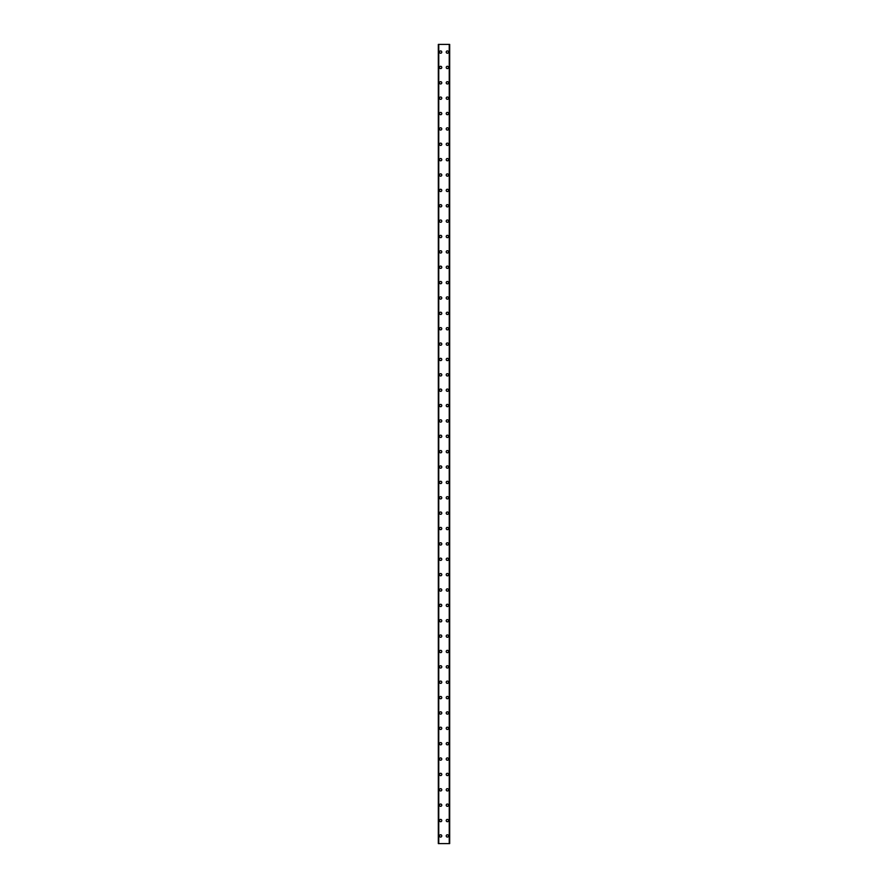 <?xml version="1.0" encoding="UTF-8"?>
<svg xmlns="http://www.w3.org/2000/svg" width="888" height="888" viewBox="0 0 888 888"><rect width="100%" height="100%" fill="white"/><g stroke="black" fill="none" stroke-linecap="round" stroke-linejoin="round"><path stroke-width="1.33" d="M439.471 835.919A1.154 1.154 0 0 1 440.615 834.764A1.154 1.154 0 0 1 441.769 835.919A1.154 1.154 0 0 1 440.615 837.073A1.154 1.154 0 0 1 439.471 835.919M439.471 820.545A1.154 1.154 0 0 1 440.615 819.391A1.154 1.154 0 0 1 441.769 820.545A1.154 1.154 0 0 1 440.615 821.7A1.154 1.154 0 0 1 439.471 820.545M439.471 805.172A1.154 1.154 0 0 1 440.615 804.029A1.154 1.154 0 0 1 441.769 805.172A1.154 1.154 0 0 1 440.615 806.326A1.154 1.154 0 0 1 439.471 805.172M439.471 789.809A1.154 1.154 0 0 1 440.615 788.655A1.154 1.154 0 0 1 441.769 789.809A1.154 1.154 0 0 1 440.615 790.964A1.154 1.154 0 0 1 439.471 789.809M439.471 774.436A1.154 1.154 0 0 1 440.615 773.282A1.154 1.154 0 0 1 441.769 774.436A1.154 1.154 0 0 1 440.615 775.59A1.154 1.154 0 0 1 439.471 774.436M439.471 759.074A1.154 1.154 0 0 1 440.615 757.919A1.154 1.154 0 0 1 441.769 759.074A1.154 1.154 0 0 1 440.615 760.217A1.154 1.154 0 0 1 439.471 759.074M439.471 743.7A1.154 1.154 0 0 1 440.615 742.546A1.154 1.154 0 0 1 441.769 743.7A1.154 1.154 0 0 1 440.615 744.854A1.154 1.154 0 0 1 439.471 743.7M439.471 728.327A1.154 1.154 0 0 1 440.615 727.183A1.154 1.154 0 0 1 441.769 728.327A1.154 1.154 0 0 1 440.615 729.481A1.154 1.154 0 0 1 439.471 728.327M439.471 712.964A1.154 1.154 0 0 1 440.615 711.81A1.154 1.154 0 0 1 441.769 712.964A1.154 1.154 0 0 1 440.615 714.119A1.154 1.154 0 0 1 439.471 712.964M439.471 697.591A1.154 1.154 0 0 1 440.615 696.436A1.154 1.154 0 0 1 441.769 697.591A1.154 1.154 0 0 1 440.615 698.745A1.154 1.154 0 0 1 439.471 697.591M439.471 682.228A1.154 1.154 0 0 1 440.615 681.074A1.154 1.154 0 0 1 441.769 682.228A1.154 1.154 0 0 1 440.615 683.372A1.154 1.154 0 0 1 439.471 682.228M439.471 666.855A1.154 1.154 0 0 1 440.615 665.7A1.154 1.154 0 0 1 441.769 666.855A1.154 1.154 0 0 1 440.615 668.009A1.154 1.154 0 0 1 439.471 666.855M439.471 651.481A1.154 1.154 0 0 1 440.615 650.327A1.154 1.154 0 0 1 441.769 651.481A1.154 1.154 0 0 1 440.615 652.636A1.154 1.154 0 0 1 439.471 651.481M439.471 636.119A1.154 1.154 0 0 1 440.615 634.964A1.154 1.154 0 0 1 441.769 636.119A1.154 1.154 0 0 1 440.615 637.273A1.154 1.154 0 0 1 439.471 636.119M439.471 620.745A1.154 1.154 0 0 1 440.615 619.591A1.154 1.154 0 0 1 441.769 620.745A1.154 1.154 0 0 1 440.615 621.9A1.154 1.154 0 0 1 439.471 620.745M439.471 605.372A1.154 1.154 0 0 1 440.615 604.229A1.154 1.154 0 0 1 441.769 605.372A1.154 1.154 0 0 1 440.615 606.526A1.154 1.154 0 0 1 439.471 605.372M439.471 590.009A1.154 1.154 0 0 1 440.615 588.855A1.154 1.154 0 0 1 441.769 590.009A1.154 1.154 0 0 1 440.615 591.164A1.154 1.154 0 0 1 439.471 590.009M439.471 574.636A1.154 1.154 0 0 1 440.615 573.481A1.154 1.154 0 0 1 441.769 574.636A1.154 1.154 0 0 1 440.615 575.79A1.154 1.154 0 0 1 439.471 574.636M439.471 559.274A1.154 1.154 0 0 1 440.615 558.119A1.154 1.154 0 0 1 441.769 559.274A1.154 1.154 0 0 1 440.615 560.417A1.154 1.154 0 0 1 439.471 559.274M439.471 543.9A1.154 1.154 0 0 1 440.615 542.746A1.154 1.154 0 0 1 441.769 543.9A1.154 1.154 0 0 1 440.615 545.054A1.154 1.154 0 0 1 439.471 543.9M439.471 528.527A1.154 1.154 0 0 1 440.615 527.383A1.154 1.154 0 0 1 441.769 528.527A1.154 1.154 0 0 1 440.615 529.681A1.154 1.154 0 0 1 439.471 528.527M439.471 513.164A1.154 1.154 0 0 1 440.615 512.01A1.154 1.154 0 0 1 441.769 513.164A1.154 1.154 0 0 1 440.615 514.319A1.154 1.154 0 0 1 439.471 513.164M439.471 497.791A1.154 1.154 0 0 1 440.615 496.636A1.154 1.154 0 0 1 441.769 497.791A1.154 1.154 0 0 1 440.615 498.945A1.154 1.154 0 0 1 439.471 497.791M439.471 482.428A1.154 1.154 0 0 1 440.615 481.274A1.154 1.154 0 0 1 441.769 482.428A1.154 1.154 0 0 1 440.615 483.572A1.154 1.154 0 0 1 439.471 482.428M439.471 467.055A1.154 1.154 0 0 1 440.615 465.9A1.154 1.154 0 0 1 441.769 467.055A1.154 1.154 0 0 1 440.615 468.209A1.154 1.154 0 0 1 439.471 467.055M439.471 451.681A1.154 1.154 0 0 1 440.615 450.527A1.154 1.154 0 0 1 441.769 451.681A1.154 1.154 0 0 1 440.615 452.836A1.154 1.154 0 0 1 439.471 451.681M439.471 436.319A1.154 1.154 0 0 1 440.615 435.164A1.154 1.154 0 0 1 441.769 436.319A1.154 1.154 0 0 1 440.615 437.473A1.154 1.154 0 0 1 439.471 436.319M439.471 420.945A1.154 1.154 0 0 1 440.615 419.791A1.154 1.154 0 0 1 441.769 420.945A1.154 1.154 0 0 1 440.615 422.1A1.154 1.154 0 0 1 439.471 420.945M439.471 405.572A1.154 1.154 0 0 1 440.615 404.429A1.154 1.154 0 0 1 441.769 405.572A1.154 1.154 0 0 1 440.615 406.726A1.154 1.154 0 0 1 439.471 405.572M439.471 390.209A1.154 1.154 0 0 1 440.615 389.055A1.154 1.154 0 0 1 441.769 390.209A1.154 1.154 0 0 1 440.615 391.364A1.154 1.154 0 0 1 439.471 390.209M439.471 374.836A1.154 1.154 0 0 1 440.615 373.682A1.154 1.154 0 0 1 441.769 374.836A1.154 1.154 0 0 1 440.615 375.99A1.154 1.154 0 0 1 439.471 374.836M439.471 359.474A1.154 1.154 0 0 1 440.615 358.319A1.154 1.154 0 0 1 441.769 359.474A1.154 1.154 0 0 1 440.615 360.617A1.154 1.154 0 0 1 439.471 359.474M439.471 344.1A1.154 1.154 0 0 1 440.615 342.946A1.154 1.154 0 0 1 441.769 344.1A1.154 1.154 0 0 1 440.615 345.254A1.154 1.154 0 0 1 439.471 344.1M439.471 328.726A1.154 1.154 0 0 1 440.615 327.583A1.154 1.154 0 0 1 441.769 328.726A1.154 1.154 0 0 1 440.615 329.881A1.154 1.154 0 0 1 439.471 328.726M439.471 313.364A1.154 1.154 0 0 1 440.615 312.21A1.154 1.154 0 0 1 441.769 313.364A1.154 1.154 0 0 1 440.615 314.519A1.154 1.154 0 0 1 439.471 313.364M439.471 297.991A1.154 1.154 0 0 1 440.615 296.836A1.154 1.154 0 0 1 441.769 297.991A1.154 1.154 0 0 1 440.615 299.145A1.154 1.154 0 0 1 439.471 297.991M439.471 282.628A1.154 1.154 0 0 1 440.615 281.474A1.154 1.154 0 0 1 441.769 282.628A1.154 1.154 0 0 1 440.615 283.772A1.154 1.154 0 0 1 439.471 282.628M439.471 267.255A1.154 1.154 0 0 1 440.615 266.1A1.154 1.154 0 0 1 441.769 267.255A1.154 1.154 0 0 1 440.615 268.409A1.154 1.154 0 0 1 439.471 267.255M439.471 251.881A1.154 1.154 0 0 1 440.615 250.727A1.154 1.154 0 0 1 441.769 251.881A1.154 1.154 0 0 1 440.615 253.036A1.154 1.154 0 0 1 439.471 251.881M439.471 236.519A1.154 1.154 0 0 1 440.615 235.364A1.154 1.154 0 0 1 441.769 236.519A1.154 1.154 0 0 1 440.615 237.673A1.154 1.154 0 0 1 439.471 236.519M439.471 221.145A1.154 1.154 0 0 1 440.615 219.991A1.154 1.154 0 0 1 441.769 221.145A1.154 1.154 0 0 1 440.615 222.3A1.154 1.154 0 0 1 439.471 221.145M439.471 205.772A1.154 1.154 0 0 1 440.615 204.629A1.154 1.154 0 0 1 441.769 205.772A1.154 1.154 0 0 1 440.615 206.926A1.154 1.154 0 0 1 439.471 205.772M439.471 190.409A1.154 1.154 0 0 1 440.615 189.255A1.154 1.154 0 0 1 441.769 190.409A1.154 1.154 0 0 1 440.615 191.564A1.154 1.154 0 0 1 439.471 190.409M439.471 175.036A1.154 1.154 0 0 1 440.615 173.882A1.154 1.154 0 0 1 441.769 175.036A1.154 1.154 0 0 1 440.615 176.19A1.154 1.154 0 0 1 439.471 175.036M439.471 159.674A1.154 1.154 0 0 1 440.615 158.519A1.154 1.154 0 0 1 441.769 159.674A1.154 1.154 0 0 1 440.615 160.817A1.154 1.154 0 0 1 439.471 159.674M439.471 144.3A1.154 1.154 0 0 1 440.615 143.146A1.154 1.154 0 0 1 441.769 144.3A1.154 1.154 0 0 1 440.615 145.454A1.154 1.154 0 0 1 439.471 144.3M439.471 128.927A1.154 1.154 0 0 1 440.615 127.783A1.154 1.154 0 0 1 441.769 128.927A1.154 1.154 0 0 1 440.615 130.081A1.154 1.154 0 0 1 439.471 128.927M439.471 113.564A1.154 1.154 0 0 1 440.615 112.41A1.154 1.154 0 0 1 441.769 113.564A1.154 1.154 0 0 1 440.615 114.719A1.154 1.154 0 0 1 439.471 113.564M439.471 98.191A1.154 1.154 0 0 1 440.615 97.036A1.154 1.154 0 0 1 441.769 98.191A1.154 1.154 0 0 1 440.615 99.345A1.154 1.154 0 0 1 439.471 98.191M439.471 82.828A1.154 1.154 0 0 1 440.615 81.674A1.154 1.154 0 0 1 441.769 82.828A1.154 1.154 0 0 1 440.615 83.972A1.154 1.154 0 0 1 439.471 82.828M439.471 67.455A1.154 1.154 0 0 1 440.615 66.3A1.154 1.154 0 0 1 441.769 67.455A1.154 1.154 0 0 1 440.615 68.609A1.154 1.154 0 0 1 439.471 67.455M439.471 52.081A1.154 1.154 0 0 1 440.615 50.927A1.154 1.154 0 0 1 441.769 52.081A1.154 1.154 0 0 1 440.615 53.236A1.154 1.154 0 0 1 439.471 52.081M446.231 835.919A1.154 1.154 0 0 1 447.386 834.764A1.154 1.154 0 0 1 448.529 835.919A1.154 1.154 0 0 1 447.386 837.073A1.154 1.154 0 0 1 446.231 835.919M446.231 820.545A1.154 1.154 0 0 1 447.386 819.391A1.154 1.154 0 0 1 448.529 820.545A1.154 1.154 0 0 1 447.386 821.7A1.154 1.154 0 0 1 446.231 820.545M446.231 805.172A1.154 1.154 0 0 1 447.386 804.029A1.154 1.154 0 0 1 448.529 805.172A1.154 1.154 0 0 1 447.386 806.326A1.154 1.154 0 0 1 446.231 805.172M446.231 789.809A1.154 1.154 0 0 1 447.386 788.655A1.154 1.154 0 0 1 448.529 789.809A1.154 1.154 0 0 1 447.386 790.964A1.154 1.154 0 0 1 446.231 789.809M446.231 774.436A1.154 1.154 0 0 1 447.386 773.282A1.154 1.154 0 0 1 448.529 774.436A1.154 1.154 0 0 1 447.386 775.59A1.154 1.154 0 0 1 446.231 774.436M446.231 759.074A1.154 1.154 0 0 1 447.386 757.919A1.154 1.154 0 0 1 448.529 759.074A1.154 1.154 0 0 1 447.386 760.217A1.154 1.154 0 0 1 446.231 759.074M446.231 743.7A1.154 1.154 0 0 1 447.386 742.546A1.154 1.154 0 0 1 448.529 743.7A1.154 1.154 0 0 1 447.386 744.854A1.154 1.154 0 0 1 446.231 743.7M446.231 728.327A1.154 1.154 0 0 1 447.386 727.183A1.154 1.154 0 0 1 448.529 728.327A1.154 1.154 0 0 1 447.386 729.481A1.154 1.154 0 0 1 446.231 728.327M446.231 712.964A1.154 1.154 0 0 1 447.386 711.81A1.154 1.154 0 0 1 448.529 712.964A1.154 1.154 0 0 1 447.386 714.119A1.154 1.154 0 0 1 446.231 712.964M446.231 697.591A1.154 1.154 0 0 1 447.386 696.436A1.154 1.154 0 0 1 448.529 697.591A1.154 1.154 0 0 1 447.386 698.745A1.154 1.154 0 0 1 446.231 697.591M446.231 682.228A1.154 1.154 0 0 1 447.386 681.074A1.154 1.154 0 0 1 448.529 682.228A1.154 1.154 0 0 1 447.386 683.372A1.154 1.154 0 0 1 446.231 682.228M446.231 666.855A1.154 1.154 0 0 1 447.386 665.7A1.154 1.154 0 0 1 448.529 666.855A1.154 1.154 0 0 1 447.386 668.009A1.154 1.154 0 0 1 446.231 666.855M446.231 651.481A1.154 1.154 0 0 1 447.386 650.327A1.154 1.154 0 0 1 448.529 651.481A1.154 1.154 0 0 1 447.386 652.636A1.154 1.154 0 0 1 446.231 651.481M446.231 636.119A1.154 1.154 0 0 1 447.386 634.964A1.154 1.154 0 0 1 448.529 636.119A1.154 1.154 0 0 1 447.386 637.273A1.154 1.154 0 0 1 446.231 636.119M446.231 620.745A1.154 1.154 0 0 1 447.386 619.591A1.154 1.154 0 0 1 448.529 620.745A1.154 1.154 0 0 1 447.386 621.9A1.154 1.154 0 0 1 446.231 620.745M446.231 605.372A1.154 1.154 0 0 1 447.386 604.229A1.154 1.154 0 0 1 448.529 605.372A1.154 1.154 0 0 1 447.386 606.526A1.154 1.154 0 0 1 446.231 605.372M446.231 590.009A1.154 1.154 0 0 1 447.386 588.855A1.154 1.154 0 0 1 448.529 590.009A1.154 1.154 0 0 1 447.386 591.164A1.154 1.154 0 0 1 446.231 590.009M446.231 574.636A1.154 1.154 0 0 1 447.386 573.481A1.154 1.154 0 0 1 448.529 574.636A1.154 1.154 0 0 1 447.386 575.79A1.154 1.154 0 0 1 446.231 574.636M446.231 559.274A1.154 1.154 0 0 1 447.386 558.119A1.154 1.154 0 0 1 448.529 559.274A1.154 1.154 0 0 1 447.386 560.417A1.154 1.154 0 0 1 446.231 559.274M446.231 543.9A1.154 1.154 0 0 1 447.386 542.746A1.154 1.154 0 0 1 448.529 543.9A1.154 1.154 0 0 1 447.386 545.054A1.154 1.154 0 0 1 446.231 543.9M446.231 528.527A1.154 1.154 0 0 1 447.386 527.383A1.154 1.154 0 0 1 448.529 528.527A1.154 1.154 0 0 1 447.386 529.681A1.154 1.154 0 0 1 446.231 528.527M446.231 513.164A1.154 1.154 0 0 1 447.386 512.01A1.154 1.154 0 0 1 448.529 513.164A1.154 1.154 0 0 1 447.386 514.319A1.154 1.154 0 0 1 446.231 513.164M446.231 497.791A1.154 1.154 0 0 1 447.386 496.636A1.154 1.154 0 0 1 448.529 497.791A1.154 1.154 0 0 1 447.386 498.945A1.154 1.154 0 0 1 446.231 497.791M446.231 482.428A1.154 1.154 0 0 1 447.386 481.274A1.154 1.154 0 0 1 448.529 482.428A1.154 1.154 0 0 1 447.386 483.572A1.154 1.154 0 0 1 446.231 482.428M446.231 467.055A1.154 1.154 0 0 1 447.386 465.9A1.154 1.154 0 0 1 448.529 467.055A1.154 1.154 0 0 1 447.386 468.209A1.154 1.154 0 0 1 446.231 467.055M446.231 451.681A1.154 1.154 0 0 1 447.386 450.527A1.154 1.154 0 0 1 448.529 451.681A1.154 1.154 0 0 1 447.386 452.836A1.154 1.154 0 0 1 446.231 451.681M446.231 436.319A1.154 1.154 0 0 1 447.386 435.164A1.154 1.154 0 0 1 448.529 436.319A1.154 1.154 0 0 1 447.386 437.473A1.154 1.154 0 0 1 446.231 436.319M446.231 420.945A1.154 1.154 0 0 1 447.386 419.791A1.154 1.154 0 0 1 448.529 420.945A1.154 1.154 0 0 1 447.386 422.1A1.154 1.154 0 0 1 446.231 420.945M446.231 405.572A1.154 1.154 0 0 1 447.386 404.429A1.154 1.154 0 0 1 448.529 405.572A1.154 1.154 0 0 1 447.386 406.726A1.154 1.154 0 0 1 446.231 405.572M446.231 390.209A1.154 1.154 0 0 1 447.386 389.055A1.154 1.154 0 0 1 448.529 390.209A1.154 1.154 0 0 1 447.386 391.364A1.154 1.154 0 0 1 446.231 390.209M446.231 374.836A1.154 1.154 0 0 1 447.386 373.682A1.154 1.154 0 0 1 448.529 374.836A1.154 1.154 0 0 1 447.386 375.99A1.154 1.154 0 0 1 446.231 374.836M446.231 359.474A1.154 1.154 0 0 1 447.386 358.319A1.154 1.154 0 0 1 448.529 359.474A1.154 1.154 0 0 1 447.386 360.617A1.154 1.154 0 0 1 446.231 359.474M446.231 344.1A1.154 1.154 0 0 1 447.386 342.946A1.154 1.154 0 0 1 448.529 344.1A1.154 1.154 0 0 1 447.386 345.254A1.154 1.154 0 0 1 446.231 344.1M446.231 328.726A1.154 1.154 0 0 1 447.386 327.583A1.154 1.154 0 0 1 448.529 328.726A1.154 1.154 0 0 1 447.386 329.881A1.154 1.154 0 0 1 446.231 328.726M446.231 313.364A1.154 1.154 0 0 1 447.386 312.21A1.154 1.154 0 0 1 448.529 313.364A1.154 1.154 0 0 1 447.386 314.519A1.154 1.154 0 0 1 446.231 313.364M446.231 297.991A1.154 1.154 0 0 1 447.386 296.836A1.154 1.154 0 0 1 448.529 297.991A1.154 1.154 0 0 1 447.386 299.145A1.154 1.154 0 0 1 446.231 297.991M446.231 282.628A1.154 1.154 0 0 1 447.386 281.474A1.154 1.154 0 0 1 448.529 282.628A1.154 1.154 0 0 1 447.386 283.772A1.154 1.154 0 0 1 446.231 282.628M446.231 267.255A1.154 1.154 0 0 1 447.386 266.1A1.154 1.154 0 0 1 448.529 267.255A1.154 1.154 0 0 1 447.386 268.409A1.154 1.154 0 0 1 446.231 267.255M446.231 251.881A1.154 1.154 0 0 1 447.386 250.727A1.154 1.154 0 0 1 448.529 251.881A1.154 1.154 0 0 1 447.386 253.036A1.154 1.154 0 0 1 446.231 251.881M446.231 236.519A1.154 1.154 0 0 1 447.386 235.364A1.154 1.154 0 0 1 448.529 236.519A1.154 1.154 0 0 1 447.386 237.673A1.154 1.154 0 0 1 446.231 236.519M446.231 221.145A1.154 1.154 0 0 1 447.386 219.991A1.154 1.154 0 0 1 448.529 221.145A1.154 1.154 0 0 1 447.386 222.3A1.154 1.154 0 0 1 446.231 221.145M446.231 205.772A1.154 1.154 0 0 1 447.386 204.629A1.154 1.154 0 0 1 448.529 205.772A1.154 1.154 0 0 1 447.386 206.926A1.154 1.154 0 0 1 446.231 205.772M446.231 190.409A1.154 1.154 0 0 1 447.386 189.255A1.154 1.154 0 0 1 448.529 190.409A1.154 1.154 0 0 1 447.386 191.564A1.154 1.154 0 0 1 446.231 190.409M446.231 175.036A1.154 1.154 0 0 1 447.386 173.882A1.154 1.154 0 0 1 448.529 175.036A1.154 1.154 0 0 1 447.386 176.19A1.154 1.154 0 0 1 446.231 175.036M446.231 159.674A1.154 1.154 0 0 1 447.386 158.519A1.154 1.154 0 0 1 448.529 159.674A1.154 1.154 0 0 1 447.386 160.817A1.154 1.154 0 0 1 446.231 159.674M446.231 144.3A1.154 1.154 0 0 1 447.386 143.146A1.154 1.154 0 0 1 448.529 144.3A1.154 1.154 0 0 1 447.386 145.454A1.154 1.154 0 0 1 446.231 144.3M446.231 128.927A1.154 1.154 0 0 1 447.386 127.783A1.154 1.154 0 0 1 448.529 128.927A1.154 1.154 0 0 1 447.386 130.081A1.154 1.154 0 0 1 446.231 128.927M446.231 113.564A1.154 1.154 0 0 1 447.386 112.41A1.154 1.154 0 0 1 448.529 113.564A1.154 1.154 0 0 1 447.386 114.719A1.154 1.154 0 0 1 446.231 113.564M446.231 98.191A1.154 1.154 0 0 1 447.386 97.036A1.154 1.154 0 0 1 448.529 98.191A1.154 1.154 0 0 1 447.386 99.345A1.154 1.154 0 0 1 446.231 98.191M446.231 82.828A1.154 1.154 0 0 1 447.386 81.674A1.154 1.154 0 0 1 448.529 82.828A1.154 1.154 0 0 1 447.386 83.972A1.154 1.154 0 0 1 446.231 82.828M446.231 67.455A1.154 1.154 0 0 1 447.386 66.3A1.154 1.154 0 0 1 448.529 67.455A1.154 1.154 0 0 1 447.386 68.609A1.154 1.154 0 0 1 446.231 67.455M446.231 52.081A1.154 1.154 0 0 1 447.386 50.927A1.154 1.154 0 0 1 448.529 52.081A1.154 1.154 0 0 1 447.386 53.236A1.154 1.154 0 0 1 446.231 52.081M449.617 44.4L438.317 44.4L438.317 843.6L449.683 843.6L449.683 44.4L449.617 843.6M438.317 44.4L438.317 843.6L438.317 44.4M438.761 44.4L438.761 843.6M449.239 44.4L449.239 843.6M449.683 44.4L449.683 843.6L449.683 44.4M438.383 44.4L438.383 843.6M438.639 44.4L438.639 843.6M438.672 44.4L438.672 843.6M449.328 44.4L449.328 843.6M449.361 44.4L449.361 843.6"/></g></svg>
